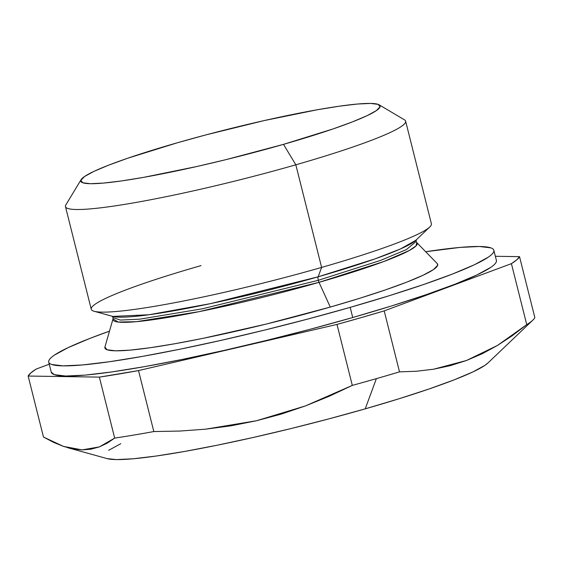<?xml version="1.0" encoding="UTF-8"?>
<svg xmlns="http://www.w3.org/2000/svg" width="563" height="563" viewBox="0 0 563 563"><rect width="100%" height="100%" fill="white"/><g stroke="black" fill="none" stroke-linecap="round" stroke-linejoin="round"><path stroke-width="0.84" d="M416.289 239.789L416.156 241.428L416.789 242.604A156.845 14.758 165.9 0 1 319.017 282.344L330.27 307.067A171.581 16.144 -14.1 0 0 437.233 263.59L416.789 242.604L416.015 245.925L409.343 250.486L383.783 261.528L319.017 282.344A4.208 1.393 74 0 1 318.313 280.311L380.827 260.31L406.43 249.564L416.156 241.428L406.43 249.564L380.827 260.31L318.313 280.311A4.208 1.393 -106 0 0 319.017 282.344L199.344 311.613L136.408 321.677L118.202 322.05L113.008 318.904L113.015 317.574L120.348 320.065L139.856 319.158L202.406 308.798L318.313 280.311L202.406 308.798L139.856 319.158L120.348 320.065L113.015 317.574L112.121 316.188M415.832 240.288L429.773 226.988A175.367 16.503 165.9 0 1 321.614 267.418L295.835 164.797A175.367 16.503 -14.1 0 0 404.487 119.842L379.103 104.802A154.318 14.525 165.9 0 1 283.492 144.36L295.835 164.797L321.614 267.418A175.367 16.503 -14.1 0 0 431.406 223.792L405.627 121.165A175.367 16.503 165.9 0 1 295.835 164.797A175.367 16.503 165.9 0 1 65.463 206.607L91.241 309.235A175.367 16.503 -14.1 0 0 321.614 267.418L318.151 276.799A158.386 14.905 -14.1 0 0 415.832 240.288L400.603 248.895L375.078 258.853L318.151 276.799A4.208 1.393 -106 0 0 318.313 280.311A4.208 1.393 74 0 1 318.151 276.799L321.614 267.418A175.367 16.503 165.9 0 1 94.19 311.283A175.367 16.503 165.9 0 1 201.033 265.609M81.107 179.653L65.843 204.904A175.367 16.503 -14.1 0 0 295.835 164.797L283.492 144.36A154.318 14.525 165.9 0 1 81.107 179.653A154.318 14.525 165.9 0 1 177.387 142.763A154.318 14.525 165.9 0 1 379.103 104.802M112.762 316.413L148.913 314.759L210.682 303.598L318.151 276.799A158.386 14.905 -14.1 0 1 112.762 316.413L94.19 311.283M496.383 260.359L496.362 261.654C495.912 263.231 494.047 265.138 490.76 267.376L476.826 274.983L455.087 284.174L426.388 294.604L391.827 305.864L352.727 317.532A229.472 21.598 -14.1 0 0 496.404 260.444L493.85 250.282A229.472 21.598 165.9 0 1 350.179 307.37L352.727 317.532L310.6 329.151L267.059 340.284L223.778 350.496L182.419 359.391L144.578 366.633L111.699 371.946L85.055 375.12L65.667 376.035L54.273 374.655L51.261 372.171M48.728 362.086A229.472 21.598 165.9 0 1 109.489 331.15L90.038 338.356L68.306 347.547L54.372 355.147C51.078 357.392 49.213 359.3 48.77 360.869C48.327 362.445 49.312 363.649 51.719 364.493L63.112 365.866L82.501 364.951L109.145 361.777L142.024 356.47L179.864 349.229L221.224 340.326L264.504 330.122L308.045 318.989L350.179 307.37A229.472 21.598 165.9 0 1 48.728 362.086L51.282 372.249A229.472 21.598 -14.1 0 0 352.727 317.532L350.179 307.37L389.272 295.702L423.833 284.435L452.539 274.012L474.271 264.814L488.205 257.214C491.492 254.969 493.364 253.069 493.807 251.492C494.251 249.923 493.265 248.712 490.852 247.875L479.465 246.495L460.077 247.41L425.684 251.731A229.472 21.598 165.9 0 1 493.85 250.282M67.666 447.691L107.174 458.62A198.985 18.727 -14.1 0 0 365.225 408.851L376.373 378.639L365.225 408.851A198.985 18.727 -14.1 0 0 487.952 362.973L532.83 320.15A253.681 23.871 165.9 0 1 526.736 324.64L512.309 335.689L497.488 345.436L482.21 353.747L466.46 360.503L450.21 365.668L433.531 369.222L416.62 371.235L399.512 371.869A253.681 23.871 165.9 0 1 376.373 378.639A253.681 23.871 -14.1 0 0 399.512 371.869L384.198 310.882A253.681 23.871 165.9 0 1 336.991 324.422L352.304 385.402A253.681 23.871 -14.1 0 0 376.373 378.639A253.681 23.871 165.9 0 1 352.304 385.402L329.074 396.317L305.392 405.937L281.226 414.108L256.531 420.737L231.294 425.762L205.615 429.175L179.78 431.054L153.826 431.554L138.512 370.574A253.681 23.871 165.9 0 1 99.362 377.119L114.676 438.098A253.681 23.871 -14.1 0 0 153.826 431.554A253.681 23.871 165.9 0 1 114.676 438.098L107.223 443.144L99.32 446.909L90.924 449.204L82.135 449.886L72.979 448.929L63.464 446.396L53.619 442.384L43.471 437.029L28.15 376.042A253.681 23.871 165.9 0 1 36.264 369.032L30.923 372.84L28.15 376.042L99.362 377.119L138.512 370.574L336.991 324.422L361.052 317.659L384.198 310.882L511.415 263.66L526.736 324.64A253.681 23.871 -14.1 0 0 534.85 317.631A253.681 23.871 165.9 0 1 532.83 320.15M49.262 364.212L36.264 369.032L49.262 364.212M519.529 256.651A253.681 23.871 165.9 0 1 511.415 263.66L516.757 259.853L519.529 256.651L495.356 256.285L519.529 256.651L534.85 317.631L519.529 256.651M437.177 263.526L437.669 265.293L433.482 269.571L423.059 275.251L406.81 282.126L385.352 289.924L359.504 298.348L330.27 307.067L266.215 324.077L202.933 338.363L174.636 343.782L150.054 347.751L130.13 350.123L115.633 350.812L107.118 349.778L104.908 347.075M104.915 347.061A171.581 16.144 -14.1 0 0 330.27 307.067L319.017 282.344A156.845 14.758 165.9 0 1 113.008 318.904L104.915 347.061M283.492 144.36L225.883 159.66L196.776 166.521L143.516 177.38L121.404 180.948L103.486 183.081L90.446 183.7L82.789 182.771L80.805 180.336L84.57 176.493L93.937 171.377L108.553 165.198L127.857 158.182L177.387 142.763L205.72 134.944L264.11 120.595L317.37 109.743L339.475 106.175L357.392 104.035L370.433 103.423L378.097 104.352L380.081 106.78L376.316 110.629L366.942 115.746L352.325 121.925L333.029 128.941L283.492 144.36M399.512 371.869L384.198 310.882L511.415 263.66L526.736 324.64L497.488 345.436L466.46 360.503L433.531 369.222M153.826 431.554L138.512 370.574L336.991 324.422L352.304 385.402L305.392 405.937L256.531 420.737L205.615 429.175M43.471 437.029L28.15 376.042L99.362 377.119L114.676 438.098L99.32 446.909L82.135 449.886L63.464 446.396L43.471 437.029M488.086 362.846L484.919 365.359L472.836 371.953L453.989 379.919L429.097 388.963L399.132 398.731L365.225 408.851L328.693 418.928L290.937 428.577L253.406 437.43L217.543 445.143L184.727 451.427L156.218 456.03L133.114 458.782L116.302 459.577L107.111 458.599M108.715 450.28L120.799 443.693"/></g></svg>
